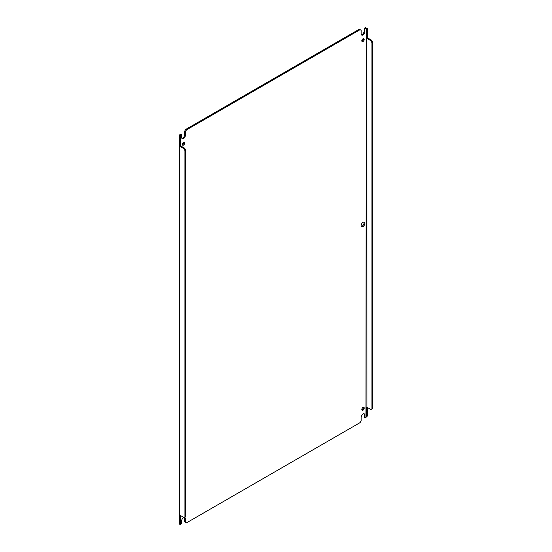 <?xml version="1.0" encoding="UTF-8"?>
<svg xmlns="http://www.w3.org/2000/svg" width="552" height="552" viewBox="0 0 552 552"><rect width="100%" height="100%" fill="white"/><g stroke="black" fill="none" stroke-linecap="round" stroke-linejoin="round"><path stroke-width="0.83" d="M179.517 524.062L180.58 523.855L180.58 524.338L181.677 523.703L181.677 520.826A2.622 1.511 -60 0 1 183.526 517.617A2.622 1.511 -60 0 1 183.844 517.466L180.014 515.251A0.752 0.435 60 0 0 179.773 515.182L179.773 146.273C179.221 145.424 179.221 145.059 179.773 145.169A0.752 0.435 60 0 1 180.014 145.238L180.014 137.538L179.276 135.868L179.517 134.971A1.711 0.987 180 0 1 179.773 134.785L180.87 134.15L181.677 134.612L180.58 135.247L180.58 136.668L179.773 137.131L179.441 145.107M184.375 517.369A2.622 1.511 -60 0 1 184.575 518.224L184.575 521.806L186.438 522.882L360.104 422.611L361.167 420.776L361.167 417.202A2.622 1.511 -60 0 1 363.023 413.986A2.622 1.511 -60 0 1 364.327 413.862A2.622 1.511 -60 0 1 364.872 415.056L364.872 417.933L365.969 417.305L366.107 28.193M363.865 222.07A2.622 1.511 -60 0 1 362.216 226.134A2.622 1.511 -60 0 1 361.367 226.389M363.023 222.318A2.622 1.511 -60 0 1 364.327 222.194A2.622 1.511 -60 0 1 364.734 224.291A2.622 1.511 -60 0 1 363.023 226.603A2.622 1.511 -60 0 1 361.712 226.727A2.622 1.511 -60 0 1 361.305 224.629A2.622 1.511 -60 0 1 363.023 222.318M363.354 407.279A1.684 0.973 -60 0 1 362.216 409.701A1.684 0.973 -60 0 1 361.877 409.839M363.023 407.417A1.684 0.973 -60 0 1 363.858 407.335A1.684 0.973 -60 0 1 364.12 408.68A1.684 0.973 -60 0 1 363.023 410.164A1.684 0.973 -60 0 1 362.181 410.253A1.684 0.973 -60 0 1 361.919 408.901A1.684 0.973 -60 0 1 363.023 407.417M363.354 38.612A1.684 0.973 -60 0 1 362.216 41.041A1.684 0.973 -60 0 1 361.877 41.179M363.023 38.757A1.684 0.973 -60 0 1 363.858 38.668A1.684 0.973 -60 0 1 364.12 40.02A1.684 0.973 -60 0 1 363.023 41.503A1.684 0.973 -60 0 1 362.181 41.586A1.684 0.973 -60 0 1 361.919 40.234A1.684 0.973 -60 0 1 363.023 38.757M183.864 142.243A1.684 0.973 -60 0 1 182.719 144.665A1.684 0.973 -60 0 1 182.388 144.803M183.526 142.381A1.684 0.973 -60 0 1 184.368 142.299A1.684 0.973 -60 0 1 184.623 143.651A1.684 0.973 -60 0 1 183.526 145.135A1.684 0.973 -60 0 1 182.684 145.217A1.684 0.973 -60 0 1 182.429 143.865A1.684 0.973 -60 0 1 183.526 142.381M366.956 37.239L367.584 37.84L366.783 38.302L366.783 37.198A0.752 0.435 60 0 1 367.018 37.274L367.825 36.805L367.825 29.111L367.018 29.573L365.493 27.6A1.711 0.987 180 0 0 365.162 27.752L364.065 28.38L364.872 28.849L364.872 31.719A2.622 1.511 -60 0 1 363.727 34.362A2.622 1.511 -60 0 1 361.712 35.059A2.622 1.511 -60 0 1 361.167 33.858L361.167 30.284L359.304 29.208L185.638 129.472L184.575 131.307L184.575 134.888A2.622 1.511 -60 0 1 181.877 138.345M364.065 28.38L364.065 31.257A2.622 1.511 -60 0 1 361.367 34.721M363.865 413.738A2.622 1.511 -60 0 1 364.065 414.593L364.065 417.471L364.872 417.933M183.913 517.445A2.622 1.511 -60 0 1 184.837 517.486A2.622 1.511 -60 0 1 185.382 518.687L185.382 522.268M180.58 524.338L179.745 524.186L180.366 523.979M180.469 515.52L179.773 516.286C179.221 515.444 179.221 515.071 179.773 515.182L179.441 515.126M180.58 135.247L179.517 134.971M184.575 131.307L185.382 131.769L185.382 135.35A2.622 1.511 -60 0 1 184.237 137.986A2.622 1.511 -60 0 1 182.215 138.69A2.622 1.511 -60 0 1 181.677 137.489L181.677 134.612M185.638 129.472L186.438 129.934L185.382 131.769M360.104 29.67L186.438 129.934M365.969 28.214L364.872 28.849M365.493 27.6L367.584 28.697L366.783 29.159L366.928 36.908M366.956 407.252L367.584 407.852A0.752 0.435 -120 0 0 367.825 408.052L367.825 415.753L367.018 416.215L367.018 408.521L367.825 408.052M367.584 415.891L365.969 417.305M180.58 523.855L180.49 524.4L180.58 523.855M180.58 144.7L180.58 145.804L179.773 146.273A0.752 0.435 60 0 0 180.014 146.473L183.857 148.695L184.913 150.523L184.913 516.865L183.857 517.472M180.014 524.186L179.773 516.286A0.752 0.435 -120 0 0 180.014 516.486L180.014 524.186L180.814 523.717L180.814 516.023L180.014 516.486M180.014 137.538L180.814 137.075L180.407 135.868M367.584 407.852L366.783 408.314L366.638 416.512L366.997 416.229M367.018 408.521A0.752 0.435 60 0 1 366.783 408.314L366.783 407.21A0.752 0.435 60 0 1 367.018 407.286L370.861 409.508L371.924 408.894L371.924 42.559L370.861 40.724L367.018 38.502A0.752 0.435 60 0 1 366.783 38.302L366.928 406.921M367.584 37.84A0.752 0.435 -120 0 0 367.825 38.04L371.668 40.261L370.861 40.724M371.924 408.894L372.731 408.432L372.731 42.097L371.668 40.261M367.825 29.111L367.584 28.697M184.913 516.865L185.72 516.396L185.72 150.061L184.913 150.523M183.857 148.695L184.665 148.226L185.72 150.061M180.58 144.914L180.58 145.804A0.752 0.435 -120 0 0 180.814 146.004L184.665 148.226M180.58 515.582L180.58 515.823A0.752 0.435 -120 0 0 180.814 516.023M180.814 137.075L180.814 144.776L180.014 145.238M372.731 42.097L371.924 42.559M367.018 37.274L367.018 29.573M184.575 518.224L185.382 518.687M184.575 134.888L185.382 135.35M364.065 31.257L364.872 31.719M364.065 414.593L364.872 415.056M180.014 146.473L180.814 146.004M367.018 38.502L367.825 38.04M179.269 135.868L179.269 524.186"/></g></svg>
